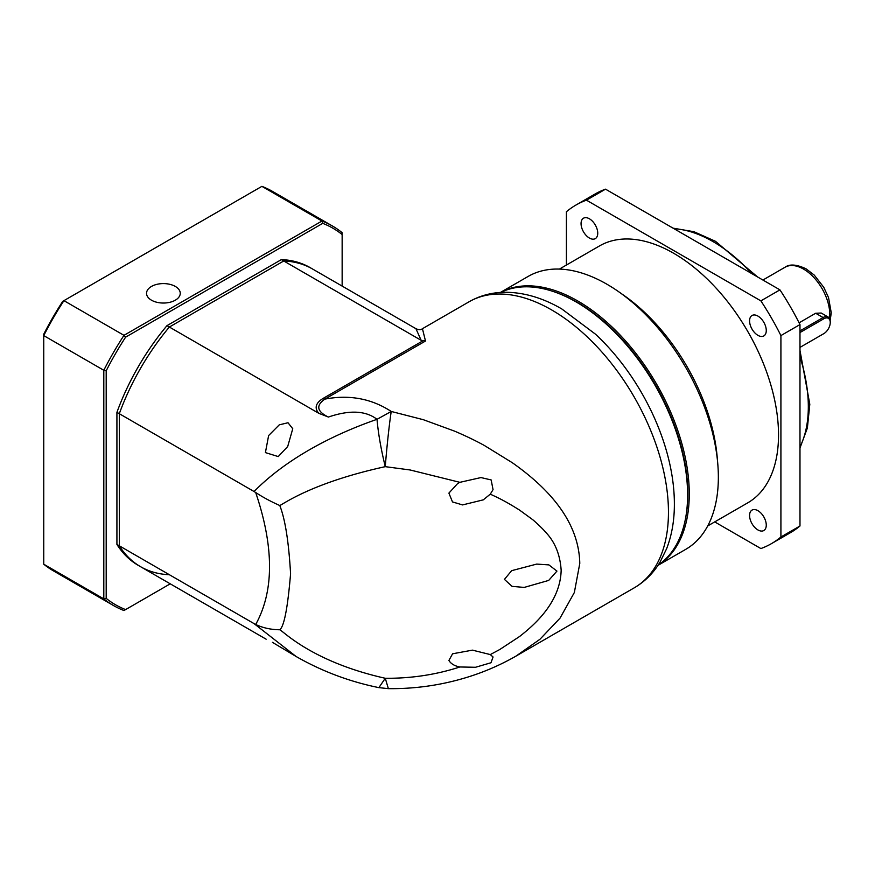 <?xml version="1.0" encoding="UTF-8"?>
<svg xmlns="http://www.w3.org/2000/svg" width="875" height="875" viewBox="0 0 875 875"><rect width="100%" height="100%" fill="white"/><g stroke="black" fill="none" stroke-linecap="round" stroke-linejoin="round"><path stroke-width="1.31" d="M669.375 462.175A157.577 90.978 -120 0 0 595.47 334.173L561.783 308.941C542.587 297.752 523.447 292.195 504.372 292.272C491.608 292.48 479.85 295.641 469.098 301.766A165.156 95.353 -120 0 1 551.677 309.947A165.156 95.353 -120 0 1 668.456 512.214A165.156 95.353 -120 0 1 634.255 587.825C644.93 581.569 653.548 572.961 660.111 562.013L666.641 548.669C671.727 535.489 674.308 520.92 674.373 504.984C674.45 491.225 672.777 476.962 669.375 462.175M388.369 688.647L385.273 678.278C411.195 678.486 436.067 674.723 459.889 666.98L475.519 667.275L490.995 662.747L493.062 656.994L490.295 654.577L499.767 649.513L519.564 636.508C533.761 625.406 560.35 602.722 561.159 570.238C560.098 554.291 554.761 541.461 545.169 531.738C543.32 529.167 533.466 520.078 532.175 519.291L519.564 510.092C502.217 499.198 495.895 496.88 490.295 494.145L493.052 489.639L491.159 479.948L480.977 477.564L459.889 482.322L410.102 469.973L385.273 466.659C386.684 448.208 389.386 423.052 391.234 411.458L377.005 419.322C365.695 410.594 349.486 409.839 328.398 417.047C316.881 411.512 315.711 405.541 324.866 399.12C349.355 394.461 371.481 398.584 391.234 411.458L423.325 419.694L454.562 431.134C465.686 435.881 475.639 440.672 484.411 445.506L512.291 462.711C547.805 487.736 578.922 520.822 579.786 563.413L574.35 592.506L560.011 618.177L539.919 639.308L516.02 656.086L634.255 587.825M254.056 623.612L255.697 624.488C262.927 627.911 270.955 629.672 279.781 629.77C283.445 631.302 312.2 661.894 385.273 678.278L378.875 687.63C349.464 681.636 321.869 671.256 296.078 656.48L254.056 623.612L119.306 545.814A171.894 99.247 120 0 0 140.602 566.716L138.217 565.337A171.894 99.247 -60 0 1 116.922 544.436L116.922 412.344A171.894 99.247 -60 0 1 166.972 325.653L281.367 259.602A171.894 99.247 -60 0 1 310.111 267.597L312.495 268.975A171.894 99.247 120 0 0 283.752 260.98A171.894 99.247 120 0 1 312.495 268.975L415.953 328.705C418.742 329.963 420.908 329.963 422.439 328.705L425.491 341.02L324.866 399.12L323.017 398.475C311.062 405.781 318.292 412.562 318.905 413.372L328.398 417.047M658.142 565.119A157.577 90.978 -120 0 0 687.608 494.966A157.577 90.978 -120 0 0 576.188 301.984L576.188 301.984A157.577 90.978 -120 0 0 500.708 292.425M459.889 666.98C454.628 665.984 450.964 663.819 448.897 660.472L452.583 653.789L472.478 650.147L490.295 654.577M279.781 629.77C284.134 626.402 287.733 607.742 290.577 573.792C288.761 541.931 285.163 519.181 279.781 505.52C283.445 504.022 312.2 482.628 385.273 466.659C381.052 449.466 378.295 433.694 377.005 419.322C330.05 435.641 285.173 459.944 254.056 491.52L119.306 413.711L119.306 545.814L119.306 413.711A171.894 99.247 120 0 1 169.356 327.031A171.894 99.247 120 0 0 119.306 413.711L116.922 412.344M556.938 571.102L548.877 564.889L536.703 564.091L511.656 570.664L504.438 579.392L512.061 586.359L524.202 587.42L548.702 580.409L556.938 571.102M459.889 482.322L457.691 483.481L448.897 493.117L452.495 501.933L462.558 504.919L483.273 499.855L490.295 494.145M687.608 494.966L687.608 493.872A156.22 90.202 -120 0 0 577.139 302.531L576.188 301.984M272.453 642.348L296.067 656.469M287.689 446.556L278.239 456.575L265.409 452.594L268.625 435.553L279.267 424.845L288.006 422.745L292.753 428.739L287.689 446.556M415.953 328.705L421.148 340.309L425.491 341.02M281.367 259.602L421.148 340.309M318.905 413.372L166.972 325.653M283.752 260.98L169.356 327.031L283.752 260.98M279.781 505.52C270.911 501.572 262.883 497.241 255.697 492.537L254.056 491.52M151.473 300.191A16.855 9.734 180 0 1 146.541 293.311A16.855 9.734 180 0 1 156.942 284.331A16.855 9.734 180 0 1 175.306 286.431A16.855 9.734 180 0 1 180.25 293.311A16.855 9.734 180 0 1 169.838 302.302A16.855 9.734 180 0 1 151.473 300.191M261.898 186.353L321.967 221.025L123.987 335.333L63.93 300.65L261.898 186.353A219.089 126.492 120 0 1 272.453 191.373L332.522 226.045A219.089 126.492 -60 0 1 342.147 232.684L342.147 234.555A217.405 125.519 120 0 0 322.722 223.344L125.617 337.148L123.987 335.333A219.089 126.492 -60 0 0 103.808 370.278L103.808 598.883L43.75 564.211L43.75 335.606L103.808 370.278L106.192 370.781L106.192 598.38A217.405 125.519 120 0 0 125.617 609.591L170.242 583.822M332.522 226.045A219.089 126.492 -60 0 0 321.967 221.025L322.722 223.344M63.93 300.65L62.716 301.35A216.388 124.928 120 0 0 43.75 334.206L43.75 335.606A219.089 126.492 120 0 1 63.93 300.65M116.922 544.436L119.306 545.814A171.894 99.247 120 0 0 140.602 566.716A171.894 99.247 120 0 0 169.356 574.711M342.147 286.092L342.147 234.555M125.617 337.148A217.405 125.519 120 0 0 106.192 370.781M125.617 609.591L123.987 610.531A219.089 126.492 120 0 1 113.433 605.511A219.089 126.492 120 0 1 103.808 598.883L106.192 598.38M113.433 605.511L53.375 570.839A219.089 126.492 -60 0 1 43.75 564.211M707.7 525.952L747.819 502.797A148.302 85.619 -120 0 0 770.547 383.961A148.302 85.619 -120 0 0 673.662 253.269A148.302 85.619 -120 0 0 599.506 245.93L559.398 269.084M500.402 292.447L528.139 276.434A157.577 90.978 60 0 1 606.933 284.233A157.577 90.978 60 0 1 618.702 291.747L623.962 295.433A148.302 85.619 60 0 1 717.172 456.87L717.73 463.28A157.577 90.978 60 0 1 685.716 549.358L657.978 565.37M618.702 291.747A157.577 90.978 60 0 1 717.73 463.28M500.456 292.436A157.577 90.978 60 0 1 577.85 301.022A157.577 90.978 60 0 1 680.411 438.616A157.577 90.978 60 0 1 658.011 565.327M757.925 529.944A11.802 6.814 60 0 1 750.214 519.553A11.802 6.814 60 0 1 752.03 510.092A11.802 6.814 60 0 1 757.925 510.683A11.802 6.814 60 0 1 765.636 521.073A11.802 6.814 60 0 1 763.82 530.523A11.802 6.814 60 0 1 757.925 529.944M757.925 335.344A11.802 6.814 60 0 1 750.214 324.953A11.802 6.814 60 0 1 752.03 315.492A11.802 6.814 60 0 1 757.925 316.083A11.802 6.814 60 0 1 765.636 326.473A11.802 6.814 60 0 1 763.82 335.934A11.802 6.814 60 0 1 757.925 335.344M589.4 238.044A11.802 6.814 60 0 1 581.689 227.653A11.802 6.814 60 0 1 583.505 218.203A11.802 6.814 60 0 1 589.4 218.783A11.802 6.814 60 0 1 597.111 229.173A11.802 6.814 60 0 1 595.295 238.634A11.802 6.814 60 0 1 589.4 238.044M551.731 291.003A156.559 90.388 60 0 1 577.139 302.258A156.559 90.388 60 0 1 684.884 521.642M799.094 322.82L815.664 313.25L821.231 313.031L828.155 317.034A10.106 5.841 -60 0 1 830.244 321.661L830.244 322.492A9.1 5.25 -60 0 1 823.812 333.638L799.98 347.397M714.711 521.905L760.878 548.559A195.486 112.864 -120 0 0 771.411 543.659A195.486 112.864 -120 0 0 780.916 536.987L780.916 335.584A195.486 112.864 -120 0 0 760.878 300.869L586.447 200.167A195.486 112.864 -120 0 0 575.914 205.067A195.486 112.864 -120 0 0 566.409 211.739L566.409 265.037M586.447 200.167L605.522 189.164A195.486 112.864 -120 0 0 594.989 194.053L575.914 205.067M605.522 189.164L779.942 289.866L760.878 300.869M780.916 335.584L799.98 324.57A195.486 112.864 -120 0 0 779.942 289.866M799.98 324.57L799.98 525.984L780.916 536.987M771.411 543.659L790.475 532.656A195.486 112.864 -120 0 0 799.98 525.984M799.98 330.881L823.102 317.537A10.106 5.841 -60 0 1 828.155 317.034M823.112 334.042A10.106 5.841 -60 0 1 823.102 334.042L823.812 333.638M799.98 332.533L823.812 318.773A9.1 5.25 -60 0 1 830.244 322.492M323.017 398.475L422.713 340.922M255.697 624.488C274.137 591.15 274.137 547.159 255.697 492.537M751.986 273.722A134.827 77.842 -120 0 0 712.983 241.577A134.827 77.842 -120 0 0 673.991 228.692M829.533 318.467A37.078 21.405 -120 0 0 803.556 269.095A37.078 21.405 -120 0 0 785.017 267.258C789.633 263.845 796.655 264.381 806.083 268.844L814.253 275.1L823.791 287.339L828.538 297.598L831.25 312.758L830.178 320.545M799.98 446.917A134.827 77.842 -120 0 0 799.98 356.847M823.812 318.773L823.102 317.537L815.664 313.25M422.439 328.705L469.098 301.766M516.02 656.086C498.783 665.962 480.484 673.63 461.136 679.055C437.456 685.727 413.175 688.92 388.303 688.647L378.875 687.63M266.153 639.198L140.602 566.716M673.05 228.156L693.919 231.7L715.52 241.325L757.553 276.938M799.98 350.416L809.802 404.305L807.373 428.017L799.98 448M785.017 267.258L762.902 280.033"/></g></svg>
